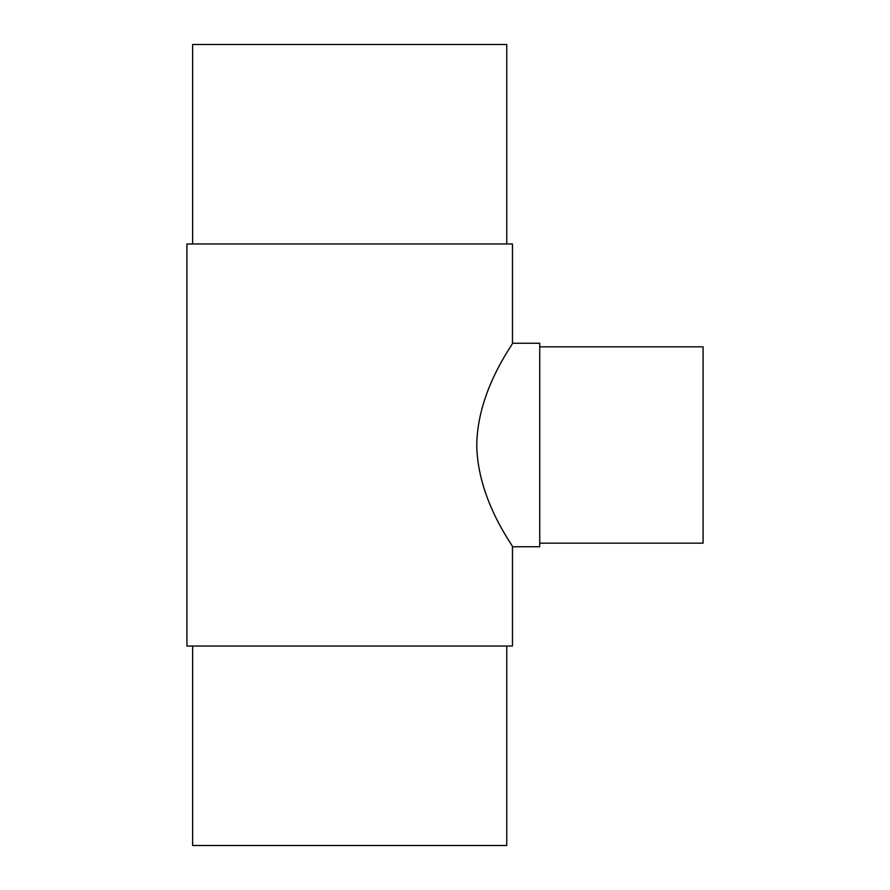 <?xml version="1.0" encoding="UTF-8"?>
<svg xmlns="http://www.w3.org/2000/svg" width="890" height="890" viewBox="0 0 890 890"><rect width="100%" height="100%" fill="white"/><g stroke="black" fill="none" stroke-linecap="round" stroke-linejoin="round"><path stroke-width="1.33" d="M539.74 343.262L539.74 546.738L512.473 546.738C514.042 546.95 477.396 500.391 476.762 445C477.396 389.609 514.042 343.051 512.473 343.262L539.74 343.262L512.473 343.262L512.473 243.96L186.922 243.96L186.922 646.04L512.473 646.04L512.473 546.738M703.078 346.833L539.74 346.833L703.078 346.833L703.078 543.167L539.74 543.167M192.641 44.5L192.641 243.96L192.641 44.5L506.755 44.5L506.755 243.96M506.755 646.04L506.755 845.5L192.641 845.5L192.641 646.04L192.641 845.5M186.922 243.96L186.922 646.04"/></g></svg>
